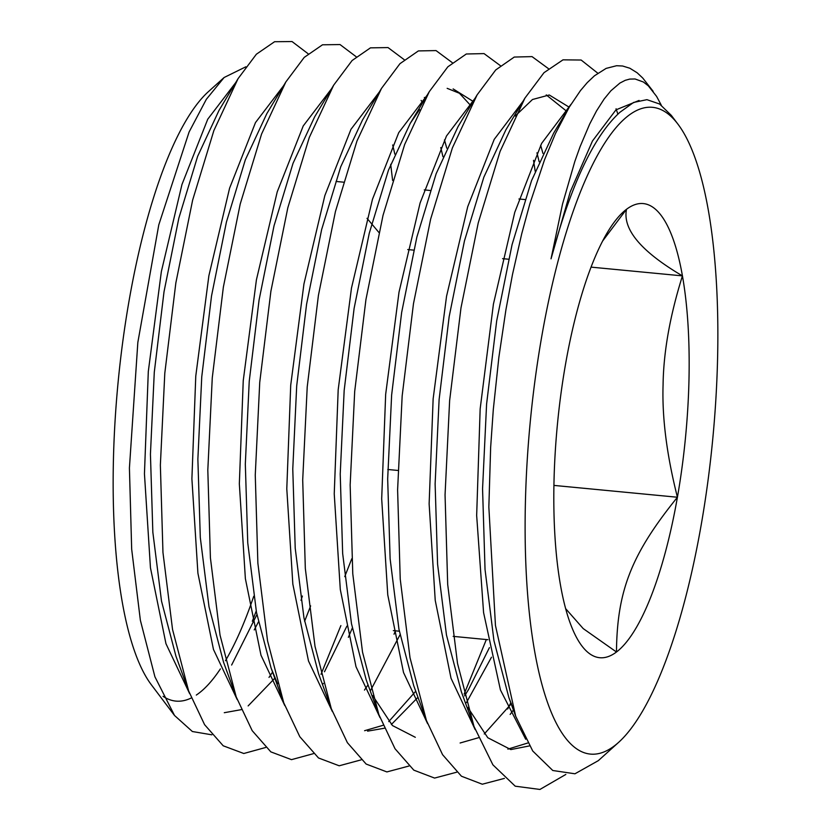 <?xml version="1.0" encoding="UTF-8"?>
<svg xmlns="http://www.w3.org/2000/svg" width="831" height="831" viewBox="0 0 831 831"><rect width="100%" height="100%" fill="white"/><g stroke="black" fill="none" stroke-linecap="round" stroke-linejoin="round"><path stroke-width="1.25" d="M682.438 275.882A228.099 64.371 -84.5 0 1 677.421 497.239C666.784 455.18 662.006 417.744 663.076 384.95C663.502 352.084 669.952 315.728 682.438 275.882C641.096 251.513 622.45 229.314 626.512 209.287A228.099 64.371 -84.5 0 1 682.438 275.882L591.038 267.125M717.589 358.151A324.838 91.67 95.5 0 0 677.951 124.172A324.838 91.67 95.5 0 0 580.859 190.829A324.838 91.67 95.5 0 0 525.389 503.16A324.838 91.67 95.5 0 0 618.711 742.28A324.838 91.67 95.5 0 0 717.589 358.151M661.289 105.184L656.604 96.406L648.315 85.842L643.381 81.999L635.04 78.976L629.721 79.09L625.234 80.316L619.874 83.09L610.889 90.787L604.147 99.024L596.544 110.887L589.698 124.016L580.08 146.703L574.844 161.391L562.504 204.166L551.036 258.825C570.876 184.814 593.833 135.972 619.905 112.299L633.596 102.442L646.933 99.668L659.606 104.02L671.282 115.343L677.951 124.172M618.711 742.28L598.31 760.656L574.959 773.786L552.781 770.503L532.733 751.006L515.687 716.26L495.453 625.452L488.846 507.003L490.654 447.244L493.292 409.631L498.87 357.268L505.944 309.641L512.488 274.5L521.712 233.833L529.856 203.803L544.492 159.874L555.472 133.531L569.297 107.085L580.485 90.569L587.257 82.612L594.487 75.766L606.111 68.402L616.581 65.722L622.596 66.002L629.846 68.235L637.148 72.785L642.768 78.062L653.145 91.317M174.52 715.481L151.45 684.91A311.729 87.972 -84.5 0 1 113.411 460.374A311.729 87.972 -84.5 0 1 208.301 91.742L224.121 77.501L206.348 99.294L189.094 132.004L158.794 224.827L137.832 342.455L129.418 468.019L131.672 549.156L140.366 620.269L154.919 676.798L174.52 715.481L192.376 731.519L211.863 734.822M245.851 66.802L224.121 77.501M253.746 596.253A311.729 87.972 -84.5 0 1 225.461 660.728M220.371 668.903A311.729 87.972 -84.5 0 1 196.313 695.069M191.307 697.967A311.729 87.972 -84.5 0 1 163.042 696.305M252.344 621.235L256.228 610.972M258.379 622.004L254.234 629.919M300.999 600.366L302.391 596.045M565.641 608.635L583.206 628.589L616.467 652.013C617.069 590.654 631.404 554.246 677.421 497.239A228.099 64.371 -84.5 0 1 616.467 652.013A228.099 64.371 -84.5 0 1 570.118 622.907A228.099 64.371 -84.5 0 1 560.541 585.419A228.099 64.371 -84.5 0 1 565.558 364.061A228.099 64.371 -84.5 0 1 607.575 232.14A228.099 64.371 -84.5 0 1 626.512 209.287L602.62 241.032M231.631 665.039L256.904 614.608M308.093 53.735L292.045 41.55L274.583 41.716L256.364 54.233L238.061 78.665L219.01 110.398L197.633 156.342L178.842 218.169L164.019 291.764L154.286 372.236L150.432 454.214L152.842 532.235L161.505 601.093L175.954 656.199L188.637 690.956L204.592 724.674L223.207 745.791L243.795 753.499L265.629 747.495M224.277 712.707L241.281 709.653M248.137 705.914L274.812 678.241M304.603 621.339L310.649 605.882M356.146 56.705L340.035 44.562L322.511 44.791L304.219 57.391L285.864 81.926L266.813 113.66L245.322 159.843L226.437 221.981L211.531 295.94L201.756 376.796L197.871 459.169L200.302 537.553L208.996 606.723L223.508 662.089L236.191 696.856L252.198 730.678L270.844 751.878L291.494 759.648L313.391 753.675M322.729 684.318L323.352 683.414M348.355 637.335L352.302 628.059M404.209 59.676L388.035 47.575L370.449 47.855L352.105 60.518L333.698 85.126L314.637 116.859L293.042 163.281L274.043 225.741L259.064 300.084L249.227 381.346L245.322 464.124L247.752 542.892L256.488 612.405L271.083 668.02L277.575 683.809M370.47 690.654L400.012 634.78M446.756 148.157L444.471 139.888M425.192 98.484L424.329 97.445M452.272 62.647L436.036 50.587L418.377 50.92L399.971 63.665L381.502 88.387L362.441 120.111L340.731 166.771L321.649 229.543L306.587 304.229L296.698 385.885L292.772 469.048L295.213 548.19L303.98 618.025L318.626 673.899L331.299 708.666L347.389 742.685L366.139 764.053L386.882 771.926L408.894 766.037M367.572 731.145L384.327 728.247M391.391 724.466L417.972 697.313M473.296 101.507L453.144 88.907M419.572 109.588L410.265 123.331L388.441 170.241L369.244 233.324L354.11 308.394L344.169 390.456L340.222 474.034L342.663 553.55L351.482 623.717L366.201 679.841L378.874 714.608L395.005 748.71L413.796 770.14L434.592 778.076L456.655 772.217M372.693 695.64L392.481 725.567L415.313 737.294M466.43 702.631L491.485 657.238M542.944 153.392L540.649 145.269M548.387 68.599L532.027 56.612L514.254 57.059L495.723 69.949L477.129 94.838L458.078 126.572L436.15 173.71L416.861 237.095L401.643 312.529L391.64 394.974L387.672 478.936L390.123 558.837L398.963 629.327L413.745 685.71L426.417 720.477L442.591 754.704L461.434 776.216L482.281 784.215L504.396 778.398M510.141 714.421L513.413 710.017M569.214 107.209L549.26 94.983L532.474 99.512L515.21 116.039M597.801 73.211L581.149 60.029L562.992 59.842L544.004 72.681L524.943 98.079L505.892 129.813L483.839 177.2L464.456 240.917L449.156 316.715L439.111 399.566L435.122 483.933L437.584 564.207L446.465 635.019L461.319 691.652L473.992 726.429L492.897 764.832L515.22 786.188L539.921 789.45L565.838 774.44M467.811 707.472L487.787 737.731L510.836 749.583L529.461 745.906M569.297 107.085L553.716 133.022L531.549 180.639L512.062 244.657L496.689 320.828L486.592 404.063L482.562 488.836L485.034 569.484L493.946 640.639L508.863 697.541L512.363 706.537M238.061 78.665L213.879 130.55L192.626 200.167L175.85 282.904L164.798 373.233L160.362 465.142L162.959 552.501L172.547 629.493L188.637 690.966M321.005 674.336L340.876 625.598M392.616 180.441L390.695 164.33M285.864 81.926L261.568 134.061L240.221 204L223.362 287.09L212.269 377.804L207.812 470.107L210.409 557.83L220.038 635.133L236.191 696.856M333.698 85.126L309.288 137.489L287.827 207.75L270.896 291.224L259.739 382.343L255.262 475.062L257.87 563.169L267.54 640.805L283.755 702.797L299.804 736.702L318.502 757.965L339.193 765.787L361.142 759.856M381.502 88.387L356.977 140.99L335.433 211.552L318.418 295.379L307.221 386.893L302.702 479.986L305.32 568.466L315.022 646.425L331.299 708.666M464.155 694.041L486.343 639.538M535.185 171.269L533.533 160.331M500.335 65.628L484.037 53.6L466.316 53.994L447.857 66.802L429.315 91.597L404.687 144.449L383.029 215.333L365.941 299.544L354.692 391.463L350.152 484.972L352.78 573.826L362.524 652.117L378.874 714.608M507.668 709.009L510.785 702.818M477.129 94.838L452.386 147.918L430.645 219.104L413.474 303.668L402.162 395.971L397.602 489.875L400.23 579.103L410.015 657.726L426.417 720.477M617.869 114.127L616.062 108.778M524.943 98.079L500.085 151.408L478.23 222.926L460.987 307.865L449.633 400.573L445.052 494.871L447.691 584.484L457.517 663.418L473.992 726.429M235.703 82.601L207.74 119.217L181.968 184.482L161.349 271.612L148.302 371.53L144.449 473.815L150.453 567.802L165.961 643.693L189.603 693.563M269.005 677.41L272.568 672.102M283.579 85.728L255.481 122.583L229.595 188.18L208.882 275.726L195.773 376.079L191.899 478.822L197.913 573.224L213.474 649.458L237.199 699.577M324.485 671.77L346.859 626.169M394.85 154.14L392.668 144.968M331.455 88.855L303.232 125.938L277.222 191.878L256.415 279.829L243.244 380.64L239.338 483.829L245.374 578.646L260.986 655.223L284.794 705.592M364.477 690.083L368.029 684.848M394.019 634.209L395.411 630.822M442.954 156.675L440.762 147.575M422.678 102.67L421.12 100.426M379.341 91.981L350.973 129.304L324.848 195.576L303.949 283.932L290.715 385.189L286.788 488.825L292.834 584.068L308.498 660.988L332.39 711.596M364.591 730.709L383.06 725.307M388.752 721.588L415.749 691.226M470.699 105.547L459.439 93.269L447.161 88.335M427.217 95.098L398.724 132.669L372.475 199.274L351.482 288.045L338.186 389.749L334.239 493.832L340.295 589.48L356.011 666.753L379.996 717.61M464.622 695.848L468.507 689.605L489.428 647.609M539.163 161.754L536.951 152.821M475.103 98.224L446.465 136.024L420.102 202.972L399.015 292.148L385.667 394.299L381.689 498.839L387.765 594.903L403.523 672.518L427.591 723.624M460.114 742.997L478.438 737.741M484.265 733.991L511.439 703.608M566.752 111.323L546.247 94.9M522.979 101.351L494.206 139.39L467.728 206.68L446.548 296.262L433.138 398.859L429.128 503.846L435.226 600.325L451.036 678.283L475.187 729.639M507.866 749.147L527.758 743.007M570.907 104.436L541.635 143.368L514.753 212.362L493.417 304.104L480.162 408.852L476.662 515.469L483.58 612.603L500.428 689.948L525.701 739.247M639.07 100.447L615.979 109.848L592.461 141L570.263 191.805L551.036 258.825M351.793 558.712L344.74 576.621M367.011 218.314L378.926 232.493M387.797 469.484L397.966 470.46M553.934 485.408L677.421 497.239M407.741 249.56L413.734 250.131M502.599 258.649L508.582 259.22M336.056 181.459L343.38 182.155M424.257 189.904L430.24 190.486M518.949 198.983L524.943 199.554M393.323 630.625L399.316 631.196M453.144 636.359L487.89 639.693M271.083 668.02L283.755 702.787M410.265 123.331L429.315 91.597M508.863 697.541L515.687 716.26"/></g></svg>
